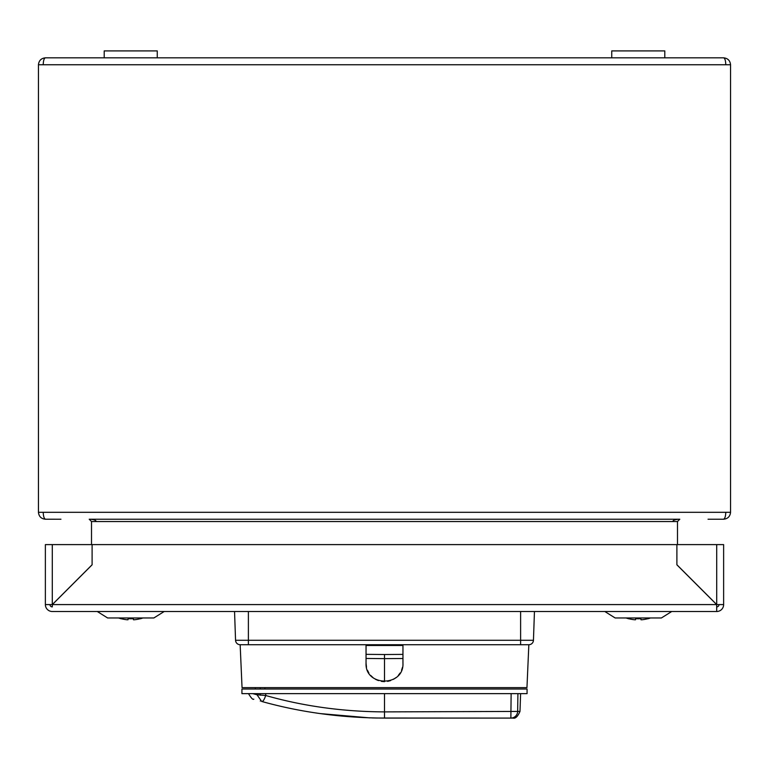 <?xml version="1.0" encoding="UTF-8"?>
<svg xmlns="http://www.w3.org/2000/svg" width="769" height="769" viewBox="0 0 769 769"><rect width="100%" height="100%" fill="white"/><g stroke="black" fill="none" stroke-linecap="round" stroke-linejoin="round"><path stroke-width="1.15" d="M718.928 604.588A32.298 32.298 0 0 1 718.967 605.068A32.298 32.298 0 0 0 718.928 604.588M716.708 609.836L716.679 604.597L676.893 564.811L716.67 604.597L716.708 611.345M50.072 604.578A32.298 32.298 0 0 0 50.033 605.068A32.298 32.298 0 0 1 50.072 604.578A32.298 32.298 0 0 0 50.033 605.068A32.298 32.298 0 0 1 50.072 604.578M142.678 617.968A36.874 36.595 180 0 1 134.392 619.756A36.864 25.685 76.2 0 1 133.46 619.756L133.335 618.68A35.682 30.895 180 0 1 128.125 618.68L128 619.756A36.864 25.685 -76.2 0 1 127.068 619.756A36.874 36.595 180 0 1 118.782 617.968M128 619.756A36.864 25.685 103.8 0 1 127.068 619.756A36.864 25.685 -76.2 0 0 128 619.756L128.125 618.68M133.46 619.756A36.864 25.685 76.2 0 0 134.392 619.756A36.864 25.685 76.2 0 1 133.46 619.756L133.335 618.68L133.46 619.756A36.864 25.685 76.2 0 0 134.392 619.756M635.54 619.756L635.761 617.968L635.54 619.756A36.864 25.685 -76.2 0 1 634.608 619.756A36.864 25.685 -76.2 0 0 635.54 619.756A36.864 25.685 -76.2 0 1 634.608 619.756A36.864 25.685 -76.2 0 0 635.54 619.756L635.665 618.68A35.682 30.895 180 0 0 640.875 618.68M708.038 519.229L723.629 519.229L708.038 519.229M677.489 544.606L677.489 521.536L679.796 519.229L677.489 521.536L672.712 521.536C673.154 520.142 675.461 519.373 679.633 519.229L89.367 519.229C93.539 519.373 95.846 520.142 96.288 521.536L91.511 521.536L89.204 519.229L91.511 521.536L91.511 544.606M723.466 519.229L723.466 519.229C724.859 518.787 725.628 516.48 725.773 512.308L38.45 512.308C38.892 516.48 41.199 518.787 45.371 519.229L60.962 519.229L45.371 519.21M723.629 57.829C727.801 58.271 730.108 60.578 730.55 64.75L725.773 64.75C725.638 60.578 724.927 58.271 723.629 57.829L45.371 57.829C44.073 58.271 43.362 60.578 43.227 64.75L38.45 64.75L38.45 512.308M725.936 512.308L725.753 513.211M723.629 519.21L723.629 519.229C727.801 518.787 730.108 516.48 730.55 512.308L725.773 512.308M730.55 64.75L730.55 512.308M45.534 519.229C44.141 518.787 43.372 516.48 43.227 512.308M43.247 513.211L43.064 512.308M43.064 64.75L43.247 63.856M38.45 64.75C38.892 60.578 41.199 58.271 45.371 57.829M725.753 63.856L725.936 64.75M664.801 57.829L664.801 50.908L611.74 50.908L611.74 57.829M107.612 617.968L97.279 611.509L107.612 617.968L153.848 617.968L164.182 611.509L153.848 617.968M157.261 57.829L157.261 50.908L104.2 50.908L104.2 57.829M121.089 618.766L118.522 617.968M628.629 618.766L626.062 617.968M634.608 619.756A36.874 36.595 180 0 1 628.677 618.68M641.932 619.756A36.864 25.685 -103.8 0 1 641 619.756L640.779 617.968L641 619.756A36.864 25.685 76.2 0 0 641.932 619.756A36.874 36.595 180 0 0 647.863 618.68L647.863 618.68M615.152 617.968L604.819 611.509L615.152 617.968L661.388 617.968L671.721 611.509L661.388 617.968M676.893 564.754L676.893 544.606L676.893 564.754L716.708 604.569L723.629 604.588L719.015 604.588A2.307 2.307 0 0 1 716.708 606.895L716.708 611.509A6.921 6.921 0 0 0 723.629 604.588L723.629 544.606L92.107 544.606L92.107 564.811L92.107 544.606L45.371 544.606L45.371 604.588L52.292 604.578L92.107 564.754M716.65 604.588L52.34 604.588L92.107 564.811L52.34 604.588L52.292 606.895A2.307 2.307 0 0 1 49.985 604.588L47.044 604.588M676.893 564.811L686.669 574.597M716.708 611.509L52.292 611.509A6.921 6.921 0 0 1 45.371 604.588M52.34 604.588L52.292 606.895M52.292 544.606L52.292 604.569L45.534 604.588M716.708 544.606L716.708 604.569L719.015 604.588M520.613 611.509L520.613 640.279L533.446 640.279A4.614 4.614 0 0 1 528.841 644.73L526.957 687.64L242.043 687.64L240.159 644.73L528.841 644.73A4.614 4.614 0 0 0 533.446 640.279L534.455 611.509M240.543 644.73L402.956 644.73L402.956 663.186C404.09 686.977 364.929 687.025 366.044 663.186L366.505 667.281M367.457 670.27L368.851 672.971M370.745 675.49L372.994 677.614M375.56 679.335L378.444 680.613M381.414 681.382L384.529 681.642M387.614 681.372L390.585 680.613M393.449 679.325L395.987 677.624M398.255 675.499L400.12 673.01M401.543 670.28L402.495 667.281M366.044 644.73L366.044 663.186L366.044 644.73M402.956 663.186L402.956 644.73L528.457 644.73M234.545 611.509L235.554 640.279A4.614 4.614 0 0 0 240.159 644.73A4.614 4.614 0 0 1 235.554 640.279L248.387 640.279L248.387 611.509M366.044 654.342L384.5 654.525L366.044 654.342M402.956 654.39L384.5 654.525L384.5 658.639L402.956 658.504M402.956 645.489L366.044 645.489M261.662 701.443C262.979 701.674 264.325 699.694 265.699 695.493L257.019 694.772L261.662 701.443C250.598 698.29 250.598 698.29 261.662 701.443C300.65 712.334 341.59 717.89 384.5 718.092C404.061 718.092 404.061 718.092 384.5 718.092L510.866 718.092L375.926 718.015M511.135 693.638L510.866 718.092L513.077 718.092L510.866 718.092A6.921 6.806 -90 0 0 517.662 711.412L517.912 693.638L511.27 693.638M371.946 717.919L377.473 718.035M253.847 699.213L253.683 699.156C252.914 699.925 251.184 698.079 248.493 693.628M369.322 717.842L320.164 713.584M260.278 701.059C253.655 699.204 253.655 699.204 260.278 701.059M264.824 702.299L261.7 701.453M257.019 694.772L252.799 693.648L255.308 694.32L255.308 693.638M384.5 718.092L384.5 711.892C342.993 711.69 303.399 706.23 265.699 695.493L265.766 693.638M527.073 693.638L241.927 693.638L241.927 689.024L527.073 689.024L527.073 693.638M264.872 689.024L264.978 687.64M366.044 658.456L384.5 658.639L384.5 681.642M384.5 693.638L384.5 711.892L519.988 711.412C517.748 716.525 515.441 718.755 513.077 718.092M725.773 64.75L43.227 64.75M672.712 521.536L96.288 521.536M520.613 644.73L520.613 640.279L248.387 640.279L248.387 644.73M260.278 695.243L260.278 693.638M260.278 689.024L260.278 687.64M140.371 618.766A36.912 36.912 0 0 0 142.938 617.968M647.911 618.766A36.912 36.912 0 0 0 650.478 617.968M369.274 717.842L370.024 717.861M255.308 689.024L255.308 687.64M519.988 711.412L520.613 693.638"/></g></svg>
